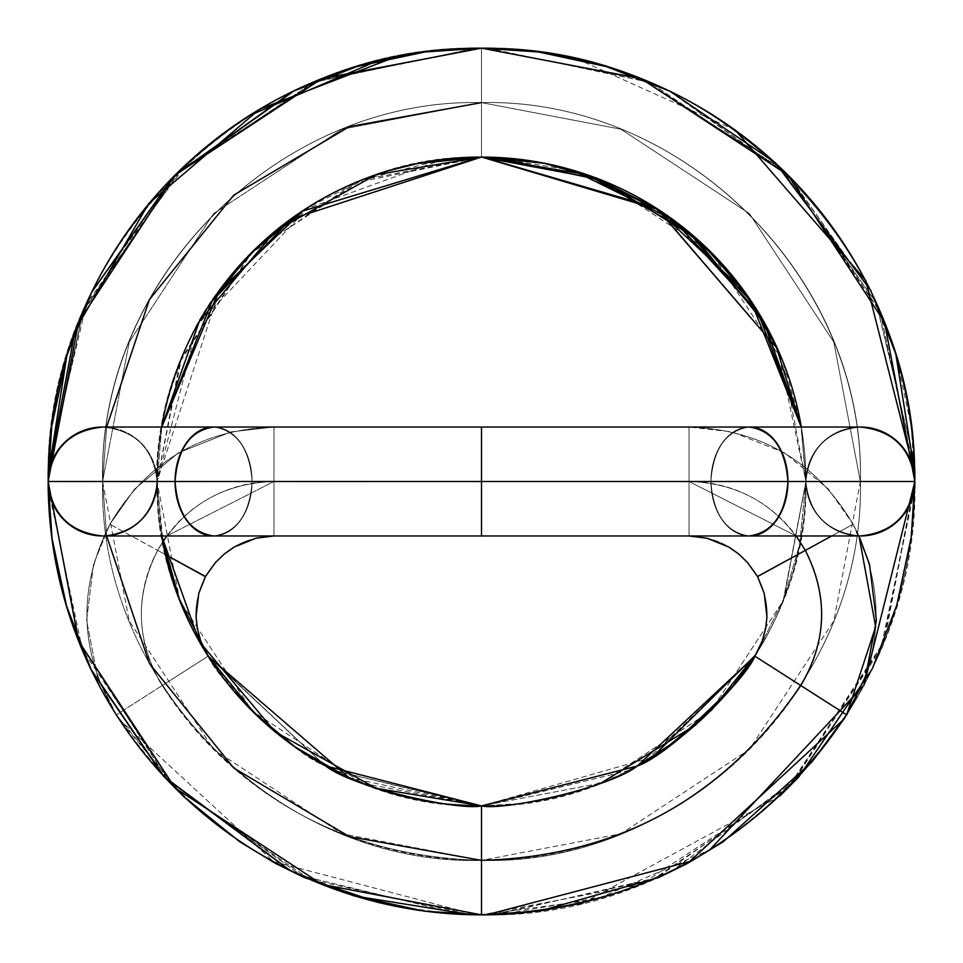 <?xml version="1.0" encoding="UTF-8"?>
<svg xmlns="http://www.w3.org/2000/svg" width="963" height="963" viewBox="0 0 963 963"><rect width="100%" height="100%" fill="white"/><g stroke="black" fill="none" stroke-linecap="round" stroke-linejoin="round"><path stroke-width="0.72" stroke-dasharray="4.82 3.61" d="M831.695 535.97L805.333 550.403C828.469 596.278 826.952 641.31 800.771 685.512C826.952 641.31 828.469 596.278 805.333 550.403L853.098 524.245C816.155 461.891 761.468 429.486 689.027 427.03C761.468 429.486 816.155 461.891 853.098 524.245L869.517 564.306L876.39 620.425L865.629 676.291L846.658 714.847C883.601 652.481 885.743 588.947 853.098 524.245L805.333 550.403C828.469 596.278 826.952 641.31 800.771 685.512C724.164 798.207 617.74 856.504 481.5 860.38L481.5 860.38A378.88 378.88 0 0 0 800.771 685.512L846.658 714.847C883.601 652.481 885.743 588.947 853.098 524.245C816.155 461.891 761.468 429.486 689.027 427.03L689.027 481.5L689.027 427.03L481.5 427.03L481.5 535.97L481.5 427.03L481.5 535.97L481.5 427.03L102.62 427.03C69.769 430.497 51.617 448.65 48.15 481.5C42.673 249.947 249.947 42.673 481.5 48.15L643.079 79.64L781.378 168.874L876.438 303.14L914.525 463.287M207.791 655.358L325.013 765.657L481.5 805.923L481.5 860.38C617.74 856.504 724.164 798.207 800.771 685.512A132.605 132.605 0 0 0 805.333 550.403C779.139 506.201 740.378 483.233 689.027 481.5L689.027 535.97L689.027 481.5L481.5 481.5L805.923 481.5C809.389 448.65 827.542 430.497 860.38 427.03L749.407 427.03A54.47 38.508 -90 0 1 787.927 481.5C785.471 514.35 772.639 532.503 749.407 535.97C726.186 532.503 713.354 514.35 710.899 481.5C713.354 448.65 726.186 430.497 749.407 427.03C772.639 430.497 785.471 448.65 787.927 481.5A54.47 38.508 -90 0 1 749.407 535.97C726.186 532.503 713.354 514.35 710.899 481.5L805.923 481.5L710.899 481.5C713.354 448.65 726.186 430.497 749.407 427.03L481.5 427.03L481.5 481.5L481.5 427.03L213.593 427.03C190.361 430.497 177.529 448.65 175.073 481.5L48.15 481.5L79.496 642.706L168.32 780.8L302.045 875.945L461.686 914.453M796.16 535.97L689.027 481.5C740.378 483.233 779.139 506.201 805.333 550.403L757.556 576.572C742.124 550.523 719.289 536.993 689.027 535.97L689.027 481.5L796.16 535.97L689.027 481.5A132.605 132.605 0 0 1 805.333 550.403C779.139 506.201 740.378 483.233 689.027 481.5L689.027 427.03L689.027 481.5L481.5 481.5L710.899 481.5A54.47 38.508 -90 0 1 749.407 427.03C772.639 430.497 785.471 448.65 787.927 481.5L481.5 481.5L481.5 427.03L481.5 481.5L102.608 481.5C97.829 279.041 279.029 97.817 481.5 102.608C683.802 97.829 865.761 279.041 860.38 481.5L252.101 481.5L481.5 481.5L481.5 427.03L481.5 481.5L252.101 481.5C249.646 448.65 236.814 430.497 213.593 427.03L102.62 427.03L213.593 427.03C190.361 430.497 177.529 448.65 175.073 481.5C177.529 514.35 190.361 532.503 213.593 535.97C236.814 532.503 249.646 514.35 252.101 481.5L175.073 481.5C177.529 514.35 190.361 532.503 213.593 535.97C236.814 532.503 249.646 514.35 252.101 481.5C249.646 448.65 236.814 430.497 213.593 427.03L102.62 427.03C69.769 430.497 51.617 448.65 48.15 481.5L48.15 480.754M480.525 157.077L481.5 157.077L481.5 102.608C279.198 97.829 97.239 279.041 102.62 481.5L102.632 481.5C97.829 279.041 279.029 97.817 481.5 102.608L481.5 48.15L641.009 78.581L787.927 175.073L884.419 321.991L914.85 481.5A433.35 433.35 0 0 1 525.882 912.575A433.35 433.35 0 0 0 914.85 481.5C911.383 514.35 893.231 532.503 860.38 535.97C827.542 532.503 809.389 514.35 805.923 481.5A324.423 324.423 0 0 1 754.872 656.188C770.304 630.139 771.194 603.596 757.556 576.572C742.124 550.523 719.289 536.993 689.027 535.97L689.027 481.5L481.5 481.5L689.027 481.5L481.5 481.5L689.027 481.5L689.027 535.97L481.5 535.97L481.5 427.03L481.5 535.97L102.62 535.97C135.458 532.503 153.611 514.35 157.077 481.5L252.101 481.5L157.077 481.5C153.611 448.65 135.458 430.497 102.62 427.03L213.593 427.03C190.361 430.497 177.529 448.65 175.073 481.5C177.529 514.35 190.361 532.503 213.593 535.97C236.814 532.503 249.646 514.35 252.101 481.5C249.646 448.65 236.814 430.497 213.593 427.03L102.62 427.03A54.47 54.47 0 0 1 157.077 481.5L252.101 481.5L157.077 481.5C153.611 448.65 135.458 430.497 102.62 427.03L213.593 427.03C190.361 430.497 177.529 448.65 175.073 481.5L48.15 481.512A433.35 433.35 0 0 1 481.5 48.15L481.5 102.62C683.802 97.829 865.761 279.041 860.38 481.5L787.927 481.5C785.471 514.35 772.639 532.503 749.407 535.97A54.47 38.508 -90 0 1 710.899 481.5C713.354 448.65 726.186 430.497 749.407 427.03L213.593 427.03A54.47 38.508 90 0 0 175.073 481.5L48.15 481.5L78.581 321.991L175.073 175.073L321.991 78.581L481.5 48.15A433.35 433.35 0 0 1 914.85 481.5L805.923 481.5C809.389 448.65 827.542 430.497 860.38 427.03L749.407 427.03C772.639 430.497 785.471 448.65 787.927 481.5C785.471 514.35 772.639 532.503 749.407 535.97C726.186 532.503 713.354 514.35 710.899 481.5L481.5 481.5L481.5 535.97L481.5 427.03L481.5 535.97L102.62 535.97C135.458 532.503 153.611 514.35 157.077 481.5L161.76 427.03L157.077 481.5L102.608 481.5C97.817 683.814 279.029 865.773 481.5 860.404L481.5 805.923A324.423 324.423 0 0 0 805.923 481.5L710.899 481.5C713.354 448.65 726.186 430.497 749.407 427.03L860.38 427.03L749.407 427.03C772.639 430.497 785.471 448.65 787.927 481.5L860.38 481.5C865.171 279.041 683.971 97.817 481.5 102.608C683.802 97.829 865.749 279.041 860.38 481.5L914.85 481.5A433.35 433.35 0 0 1 481.5 914.85A433.35 433.35 0 0 1 48.15 481.5L175.073 481.5C177.529 514.35 190.361 532.503 213.593 535.97C236.814 532.503 249.646 514.35 252.101 481.5C249.646 448.65 236.814 430.497 213.593 427.03C190.361 430.497 177.529 448.65 175.073 481.5C177.529 514.35 190.361 532.503 213.593 535.97L102.62 535.97L213.593 535.97C236.814 532.503 249.646 514.35 252.101 481.5L157.077 481.5L161.76 535.97M777.647 349.027L805.923 481.5C809.389 448.65 827.542 430.497 860.38 427.03C893.231 430.497 911.383 448.65 914.85 481.5C911.383 514.35 893.231 532.503 860.38 535.97L749.407 535.97L860.38 535.97C827.542 532.503 809.389 514.35 805.923 481.5L860.38 481.5C865.171 279.041 683.971 97.817 481.5 102.608L481.5 157.077L481.5 102.608C279.198 97.829 97.239 279.041 102.62 481.5L102.62 481.5C97.817 683.814 279.029 865.773 481.5 860.404A378.88 378.88 0 0 1 162.229 685.512L208.128 656.188C192.696 630.139 191.806 603.596 205.444 576.572C191.806 603.596 192.696 630.139 208.128 656.188L116.342 714.847L208.128 656.188C192.696 630.139 191.806 603.596 205.444 576.572C220.876 550.523 243.711 536.993 273.974 535.97L273.974 427.03L273.974 535.97L689.027 535.97L481.5 535.97L481.5 427.03L213.593 427.03A54.47 38.508 -90 0 1 252.101 481.5C249.646 448.65 236.814 430.497 213.593 427.03A54.47 38.508 90 0 1 252.101 481.5L157.077 481.5A324.423 324.423 0 0 0 481.5 805.923L362.088 783.148L252.101 710.899L179.852 600.912L157.077 481.5A324.423 324.423 0 0 1 161.688 427.03L157.077 481.5L179.852 362.088L252.101 252.101L362.088 179.852L482.511 157.077M324.724 765.477L208.128 656.188L325.205 765.741L208.128 656.188L162.229 685.512C136.048 641.31 134.531 596.278 157.667 550.403L109.902 524.245L157.667 550.403C134.531 596.278 136.048 641.31 162.229 685.512C136.048 641.31 134.531 596.278 157.667 550.403C134.531 596.278 136.048 641.31 162.229 685.512L116.342 714.847C79.399 652.481 77.257 588.947 109.902 524.245L157.667 550.403L109.902 524.245C77.257 588.947 79.399 652.481 116.342 714.847C79.399 652.481 77.257 588.947 109.902 524.245C146.845 461.891 201.532 429.486 273.974 427.03L689.027 427.03L481.5 427.03L481.5 481.5L175.073 481.5A54.47 38.508 90 0 0 213.593 535.97L102.62 535.97C135.458 532.503 153.611 514.35 157.077 481.5C153.611 448.65 135.458 430.497 102.62 427.03A54.47 54.47 0 0 1 157.077 481.5L252.101 481.5C249.646 448.65 236.814 430.497 213.593 427.03L749.407 427.03C772.639 430.497 785.471 448.65 787.927 481.5L914.85 481.5L884.419 641.009L787.927 787.927L641.009 884.419L481.5 914.85L321.991 884.419L175.073 787.927L78.581 641.009L48.15 481.5C51.617 514.35 69.769 532.503 102.62 535.97L213.593 535.97C236.814 532.503 249.646 514.35 252.101 481.5A54.47 38.508 90 0 0 213.593 427.03A54.47 38.508 90 0 1 252.101 481.5C249.646 448.65 236.814 430.497 213.593 427.03L481.5 427.03L481.5 481.5L252.101 481.5A54.47 38.508 -90 0 1 213.593 535.97A54.47 38.508 90 0 0 252.101 481.5L157.077 481.5C153.611 448.65 135.458 430.497 102.62 427.03L213.593 427.03A54.47 38.508 -90 0 1 252.101 481.5A54.47 38.508 90 0 1 213.593 535.97C236.814 532.503 249.646 514.35 252.101 481.5L481.5 481.5L481.5 427.03L749.407 427.03A54.47 38.508 -90 0 0 710.899 481.5L252.101 481.5A54.47 38.508 90 0 1 213.593 535.97L481.5 535.97L481.5 481.5L175.073 481.5A54.47 38.508 90 0 1 213.593 427.03A54.47 38.508 90 0 0 175.073 481.5A54.47 38.508 -90 0 0 213.593 535.97L481.5 535.97L481.5 481.5L481.5 535.97L213.593 535.97L481.5 535.97L481.5 427.03L481.5 535.97L481.5 481.5L787.927 481.5C785.471 514.35 772.639 532.503 749.407 535.97L481.5 535.97L749.407 535.97C726.186 532.503 713.354 514.35 710.899 481.5C713.354 448.65 726.186 430.497 749.407 427.03A54.47 38.508 90 0 0 710.899 481.5L805.923 481.5A324.423 324.423 0 0 0 481.5 157.077A324.423 324.423 0 0 0 157.077 481.5L710.899 481.5C713.354 448.65 726.186 430.497 749.407 427.03A54.47 38.508 90 0 0 710.899 481.5L805.923 481.5L783.148 600.912L710.899 710.899L600.912 783.148L481.5 805.923L481.5 914.85L481.5 805.923L481.5 914.85L481.5 805.923L481.5 914.85L481.5 860.404L481.5 914.85L595.941 899.466L709.755 849.86M166.84 535.97L273.974 481.5L273.974 427.03C201.532 429.486 146.845 461.891 109.902 524.245C146.845 461.891 201.532 429.486 273.974 427.03L273.974 481.5L166.84 535.97L273.974 481.5L689.027 481.5L689.027 535.97C719.289 536.993 742.124 550.523 757.556 576.572L805.333 550.403L757.556 576.572C771.194 603.596 770.304 630.139 754.872 656.188C770.304 630.139 771.194 603.596 757.556 576.572L747.613 562.609L738.392 553.761L728.738 547.032L706.998 538.209L689.147 535.97M628.971 770.412L483.45 805.911L629.104 770.352M843.805 719.253L689.616 861.536L486.664 914.814M487.278 48.186L649.471 82.276L787.096 174.447L880.11 311.47L914.802 473.459M801.312 427.03L805.923 481.5A324.423 324.423 0 0 0 801.312 427.03A324.423 324.423 0 0 1 805.923 481.5L860.392 481.5C865.159 279.041 683.959 97.853 481.5 102.62L481.5 102.608C683.802 97.829 865.749 279.041 860.38 481.5C865.183 683.814 683.971 865.773 481.5 860.404L481.5 914.85L476.336 914.814L481.5 914.85C713.053 921.001 920.327 712.873 914.85 481.5L787.927 481.5C785.471 514.35 772.639 532.503 749.407 535.97L481.5 535.97L481.5 427.03L481.5 481.5L710.899 481.5C713.354 448.65 726.186 430.497 749.407 427.03L860.38 427.03C893.231 430.497 911.383 448.65 914.85 481.5L787.927 481.5A54.47 38.508 90 0 0 749.407 427.03A54.47 38.508 -90 0 0 710.899 481.5A54.47 38.508 -90 0 0 749.407 535.97C726.186 532.503 713.354 514.35 710.899 481.5L787.927 481.5A54.47 38.508 -90 0 1 749.407 535.97C726.186 532.503 713.354 514.35 710.899 481.5A54.47 38.508 90 0 0 749.407 535.97C726.186 532.503 713.354 514.35 710.899 481.5A54.47 38.508 90 0 0 749.407 535.97L860.38 535.97C827.542 532.503 809.389 514.35 805.923 481.5L783.148 600.912L710.899 710.899L600.912 783.148L481.5 805.923C504.215 810.99 610.325 787.433 637.337 765.994M487.808 48.198L649.832 82.445L787.457 174.965L880.242 312.409L914.802 474.759L914.85 481.5L805.923 481.5A54.47 54.47 0 0 0 860.38 535.97C827.542 532.503 809.389 514.35 805.923 481.5L914.85 481.5L860.368 481.5L833.777 342.034L749.407 213.593L620.966 129.223L481.5 102.62L481.5 48.15C713.053 42.673 920.327 249.947 914.85 481.5L787.927 481.5L914.85 481.512C920.327 249.947 713.053 42.673 481.5 48.15L481.5 157.077L600.912 179.852L710.899 252.101L783.148 362.088L805.923 481.5L860.368 481.5C865.159 279.041 683.959 97.853 481.5 102.62C279.198 97.829 97.251 279.041 102.62 481.5L48.15 481.5C51.617 514.35 69.769 532.503 102.62 535.97C135.458 532.503 153.611 514.35 157.077 481.5L161.688 535.97A324.423 324.423 0 0 1 157.077 481.5L102.62 481.5L106.628 427.03L102.632 481.5L106.64 535.97L102.632 481.5L106.628 427.03M349.027 777.647L481.5 805.923L334.125 770.46M48.198 474.759L82.758 312.409L175.543 174.965L313.168 82.445L475.59 48.186M48.21 488.434L82.397 649.772L174.098 786.747L310.255 879.58L471.316 914.766M754.823 656.26L753.8 657.849A324.423 324.423 0 0 1 482.427 805.923A324.423 324.423 0 0 0 805.923 481.5L710.899 481.5A54.47 38.508 -90 0 0 749.407 535.97L481.5 535.97L481.5 427.03L481.5 535.97L481.5 481.5L481.5 535.97L273.974 535.97L481.5 535.97L481.5 481.5L252.101 481.5A54.47 38.508 -90 0 1 213.593 535.97L102.62 535.97L213.593 535.97A54.47 38.508 -90 0 1 175.073 481.5L481.5 481.5L481.5 427.03L481.5 535.97L481.5 481.5L481.5 535.97L481.5 481.5L273.974 481.5L481.5 481.5L273.974 481.5L481.5 481.5L481.5 427.03L481.5 535.97L481.5 481.5L787.927 481.5A54.47 38.508 90 0 0 749.407 427.03L481.5 427.03L481.5 481.5L710.899 481.5L481.5 481.5L481.5 427.03L481.5 535.97M205.492 651.674L208.128 656.188L200.665 640.756L197.331 628.418L196.067 616.717L198.799 593.304L205.444 576.572C220.876 550.523 243.711 536.993 273.974 535.97C243.711 536.993 220.876 550.523 205.444 576.572L157.667 550.403C183.861 506.201 222.622 483.233 273.974 481.5L481.5 481.5L273.974 481.5L273.974 535.97L273.974 481.5A132.605 132.605 0 0 0 157.667 550.403L162.819 541.784M273.974 427.03L481.5 427.03L273.974 427.03L273.974 481.5C222.622 483.233 183.861 506.201 157.667 550.403L165.576 554.736L157.667 550.403C183.861 506.201 222.622 483.233 273.974 481.5L273.974 535.97L273.974 427.03L230.951 431.893L178.432 452.815L134.603 489.084L109.902 524.245L134.603 489.084L178.432 452.815L230.951 431.893L273.974 427.03M757.556 576.572L764.201 593.304L766.933 616.717L765.669 628.418L762.335 640.756L754.872 656.188L800.771 685.512C724.164 798.207 617.74 856.504 481.5 860.38L620.966 833.777L749.407 749.407L833.777 620.966L860.38 481.5C865.147 683.79 683.959 865.737 481.5 860.368C683.959 865.737 865.147 683.79 860.368 481.5L805.923 481.5C809.389 448.65 827.542 430.497 860.38 427.03A54.47 54.47 0 0 0 805.923 481.5L860.368 481.5L805.923 481.5A324.423 324.423 0 0 0 481.5 157.077L481.5 102.62C279.029 97.817 97.829 279.041 102.608 481.5C97.251 279.041 279.198 97.829 481.5 102.62L342.034 129.223L213.593 213.593L129.223 342.034L102.62 481.5L48.15 481.5L102.62 481.5C97.239 279.041 279.198 97.829 481.5 102.608C279.198 97.829 97.251 279.041 102.62 481.5L129.223 342.034L213.593 213.593L342.034 129.223L481.5 102.62L481.5 157.077L481.5 102.62C683.959 97.853 865.159 279.041 860.368 481.5C865.749 279.041 683.802 97.829 481.5 102.62C683.971 97.817 865.171 279.041 860.392 481.5C865.761 279.041 683.802 97.829 481.5 102.608L620.966 129.223L749.407 213.593L833.777 342.034L860.38 481.5C865.183 683.814 683.971 865.773 481.5 860.404C345.26 856.504 238.836 798.207 162.229 685.512C136.048 641.31 134.531 596.278 157.667 550.403L205.444 576.572L157.667 550.403C134.531 596.278 136.048 641.31 162.229 685.512C238.836 798.207 345.26 856.504 481.5 860.38C345.26 856.504 238.836 798.207 162.229 685.512C238.836 798.207 345.26 856.504 481.5 860.38L481.5 805.923L652.276 757.291M165.576 554.736L157.667 550.403A132.605 132.605 0 0 0 162.229 685.512L116.342 714.847L119.195 719.253L273.384 861.536L476.336 914.814L273.384 861.536L119.195 719.253L183.09 796.016L116.342 714.847C203.951 843.732 325.675 910.408 481.5 914.85L491.684 914.766L652.745 879.58L788.902 786.747L880.603 649.772L914.79 488.434L910.866 539.737L896.108 607.4L871.286 670.922L799.495 776.154L672.415 870.817L609.085 895.855L501.314 914.453M48.15 481.163L481.5 481.5L481.5 427.03L860.38 427.03A54.47 54.47 0 0 0 805.923 481.5L801.24 427.03L805.923 481.777L783.99 598.312L757.508 651.674L783.798 598.793L799.507 545.214L805.923 481.5L801.24 427.03L805.923 481.5L783.798 598.793M487.41 48.186L481.5 48.15L317.501 80.627L177.89 172.485L83.408 310.279L48.198 473.664M443.04 159.413L305.632 209.079L219.408 290.393L157.077 481.5L102.632 481.5L252.101 481.5L157.077 481.5C152.997 654.732 308.136 810.509 481.5 805.923L637.085 766.151L754.39 656.634L708.973 712.644L696.08 724.694M474.025 157.174L474.94 157.15M451.129 158.534L443.088 159.401L363.448 179.503L308.437 207.286L197.439 324.844L157.077 481.5L181.465 358.067L251.078 253.281L355.323 182.814L481.404 157.077M461.614 157.703L451.141 158.534M914.477 462.276L876.125 302.454L781.017 168.525L642.851 79.544L481.5 48.15L481.5 157.077C308.136 152.997 152.997 308.136 157.077 481.5L48.15 481.5L157.077 481.5A324.423 324.423 0 0 0 481.5 805.923A324.423 324.423 0 0 0 805.923 481.5L710.899 481.5L805.923 481.5A54.47 54.47 0 0 0 860.38 535.97A54.47 54.47 0 0 0 914.85 481.5A433.35 433.35 0 0 0 481.5 48.15L475.722 48.186L313.529 82.276L175.904 174.447L82.89 311.47L48.198 473.459M572.744 170.319L488.891 157.162M572.491 170.246L488.975 157.174M753.812 657.837L645.427 761.408M853.098 524.245L858.996 535.97L853.098 524.245L828.397 489.084L784.568 452.815L732.049 431.893L689.027 427.03L689.027 481.5L689.027 427.03L732.049 431.893L784.568 452.815L828.397 489.084L853.098 524.245M495.355 914.669L656.862 877.787L792.609 782.955L882.951 644.091L914.85 481.5L787.927 481.5A54.47 38.508 -90 0 0 749.407 427.03L860.38 427.03A54.47 54.47 0 0 1 914.85 481.5A433.35 433.35 0 0 1 481.5 914.85A433.35 433.35 0 0 1 48.15 481.5L48.15 481.5C41.999 249.947 250.127 42.673 481.5 48.15L481.5 102.608L481.5 48.15A433.35 433.35 0 0 0 48.15 481.5L175.073 481.5A54.47 38.508 -90 0 1 213.593 427.03L102.62 427.03A54.47 54.47 0 0 0 48.15 481.5L79.532 642.803L168.465 780.957L302.322 876.065L462.096 914.477M362.088 783.148L390.039 792.802L442.414 803.624L481.5 805.923L481.5 860.404C683.959 865.737 865.147 683.79 860.368 481.5C865.183 683.814 683.971 865.773 481.5 860.404C345.26 856.504 238.836 798.207 162.229 685.512C238.836 798.207 345.26 856.504 481.5 860.38C279.029 865.773 97.817 683.814 102.608 481.5L129.223 620.966L213.593 749.407L342.034 833.777L481.5 860.38L481.5 914.85L481.5 805.923C654.864 810.509 810.003 654.732 805.923 481.5L710.899 481.5M482.945 157.077L481.5 157.077A324.423 324.423 0 0 0 157.077 481.5L102.608 481.5L106.64 535.97M481.5 102.62L481.5 48.15L319.74 79.724L181.453 169.175L86.562 303.742L48.511 464.166M161.688 535.97A324.423 324.423 0 0 1 161.688 427.03M334.233 770.52L479.55 805.911M102.62 481.5L157.077 481.5A54.47 54.47 0 0 1 102.62 535.97L213.593 535.97A54.47 38.508 90 0 1 175.073 481.5L48.15 481.5A54.47 54.47 0 0 0 102.62 535.97M787.927 481.5A54.47 38.508 -90 0 1 749.407 535.97A54.47 38.508 90 0 0 787.927 481.5L481.5 481.5L481.5 427.03M48.15 481.5L175.073 481.5M157.089 478.503L157.077 481.5L252.101 481.5M481.331 157.077L488.807 157.162M860.392 481.5L805.923 481.5L800.698 423.154L783.039 361.823M458.593 48.764L483.847 48.162M576.885 58.839L735.202 130.029M716.111 257.59L709.478 250.849L660.883 211.379M658.62 209.886L657.368 209.079M481.632 157.077L484.822 157.101M247.78 256.796L290.609 219.42M157.077 481.777L163.313 544.3L175.483 588.742M263.152 721.299L265.294 723.237M265.294 723.249L297.531 748.636L345.404 775.973L390.653 792.982L440.524 803.395L480.958 805.923M116.342 714.847L97.371 676.291L86.61 620.425L93.483 564.306L109.902 524.245L93.483 564.306L86.61 620.425L97.371 676.291L116.342 714.847M379.735 902.909L422.793 910.878L476.336 914.814L422.793 910.878L379.735 902.909M208.128 656.188C216.025 678.048 293.149 754.872 325.663 765.994C293.149 754.872 216.025 678.048 208.128 656.188M205.444 576.572L215.387 562.609L224.608 553.761L234.262 547.032L256.002 538.209L273.974 535.97M516.409 49.582L481.5 48.15L453.561 49.065M451.394 49.221L426.224 51.737L395.901 56.757M305.632 209.079L259.529 245.071L219.408 290.393M389.546 170.535L363.448 179.503M157.077 481.5C154.718 445.676 164.661 400.391 186.918 345.633C208.177 294.618 248.683 248.502 308.437 207.286M475.722 48.186L424.43 51.978L377.099 60.97M248.743 115.861L231.975 127.056L187.677 162.723L92.328 290.284L67.241 353.59L50.714 433.47M48.752 457.341L48.523 462.192M914.85 481.5L911.275 426.356L896.011 355.275L871.154 291.825L789.179 176.229L668.527 90.57L604.908 66.146L566.039 56.54M779.91 796.016L583.265 902.909M805.923 481.777L799.687 544.3L783.99 598.312M638.252 765.489L617.596 775.973L572.347 792.982L522.476 803.395L482.042 805.923M562.356 167.454L546.527 163.77L484.016 157.089M600.912 783.148L572.961 792.802L520.586 803.624L481.5 805.923M914.802 474.759L896.168 355.792L871.383 292.295L788.203 175.254L670.32 91.437L606.834 66.724L539.232 52.062L497.534 48.451"/><path stroke-width="1.44" d="M757.508 576.476L805.333 550.403C828.469 596.278 826.952 641.31 800.771 685.512L846.658 714.847L865.629 676.291L876.39 620.425L869.517 564.306L859.008 535.97L875.656 626.781L846.658 714.847L754.872 656.188L846.658 714.847L843.805 719.253L689.616 861.536L486.664 914.814L481.5 914.85L481.5 805.923L481.5 914.85A433.35 433.35 0 0 0 525.882 912.575A433.35 433.35 0 0 1 481.5 914.85L321.991 884.419L175.073 787.927L78.581 641.009L48.15 481.5L914.85 481.5C911.383 514.35 893.231 532.503 860.38 535.97L749.407 535.97C772.639 532.503 785.471 514.35 787.927 481.5L914.85 481.5C911.383 514.35 893.231 532.503 860.38 535.97A54.47 54.47 0 0 0 914.85 481.5A433.35 433.35 0 0 0 481.5 48.15L538.57 51.978L606.293 66.555L669.887 91.208L775.323 162.723L870.672 290.284L895.759 353.59L914.802 473.459L914.85 481.5L864.016 685.138L709.755 849.86M843.805 719.253L811.881 761.986L723.394 841.662L687.594 863.342L658.788 877.486L540.207 910.878L486.664 914.814L540.207 910.878L658.788 877.486L687.594 863.342L723.394 841.662L811.881 761.986L847.223 713.968M753.812 657.837L754.872 656.188A324.423 324.423 0 0 1 753.8 657.849L731.11 688.581L677.591 739.897L637.337 765.994L754.872 656.188L637.337 765.994L628.971 770.412M754.823 656.26L762.335 640.756L765.669 628.418L766.933 616.717L764.201 593.304L757.556 576.572L805.333 550.403C828.469 596.278 826.952 641.31 800.771 685.512L754.872 656.188C746.975 678.048 669.851 754.872 637.325 765.994L481.5 805.923A324.423 324.423 0 0 1 161.688 535.97L199.377 641.671L275.045 731.76L375.979 788.276L481.5 805.923L481.5 914.85A433.35 433.35 0 0 1 48.15 481.5L787.927 481.5C785.471 514.35 772.639 532.503 749.407 535.97L213.593 535.97L481.5 535.97L481.5 481.5L481.5 535.97L213.593 535.97C190.361 532.503 177.529 514.35 175.073 481.5C177.529 514.35 190.361 532.503 213.593 535.97L102.62 535.97C69.769 532.503 51.617 514.35 48.15 481.5C51.617 514.35 69.769 532.503 102.62 535.97A54.47 54.47 0 0 0 157.077 481.5M106.64 535.97L149.434 663.495L233.756 768.017L349.292 836.582L481.5 860.368L349.292 836.582L233.756 768.017L149.434 663.495L106.64 535.97L149.434 663.495L233.756 768.017L349.292 836.582L481.5 860.368C617.74 856.504 724.164 798.207 800.771 685.512C724.164 798.207 617.74 856.504 481.5 860.38C617.74 856.504 724.164 798.207 800.771 685.512C826.952 641.31 828.469 596.278 805.333 550.403L796.16 535.97M689.027 535.97L706.998 538.209L728.738 547.032L738.392 553.761L747.613 562.609L757.556 576.572L831.695 535.97M486.664 914.814L461.686 914.453M48.15 480.754L48.198 474.759L66.832 355.792L91.617 292.295L174.797 175.254L292.68 91.437L356.166 66.724L423.768 52.062L481.5 48.15A433.35 433.35 0 0 0 48.15 481.5C51.617 448.65 69.769 430.497 102.62 427.03C69.769 430.497 51.617 448.65 48.15 481.5A54.47 54.47 0 0 1 102.62 427.03L860.38 427.03C893.231 430.497 911.383 448.65 914.85 481.5L914.79 488.434M749.407 427.03L213.593 427.03L749.407 427.03C772.639 430.497 785.471 448.65 787.927 481.5A54.47 38.508 -90 0 0 749.407 427.03L860.38 427.03C893.231 430.497 911.383 448.65 914.85 481.5A54.47 54.47 0 0 0 860.38 427.03L749.407 427.03C772.639 430.497 785.471 448.65 787.927 481.5A54.47 38.508 90 0 1 749.407 535.97M481.5 427.03L481.5 535.97M213.593 427.03C190.361 430.497 177.529 448.65 175.073 481.5A54.47 38.508 -90 0 1 213.593 427.03C190.361 430.497 177.529 448.65 175.073 481.5A54.47 38.508 90 0 0 213.593 535.97M914.525 463.287L914.85 481.5L48.15 481.5L52.134 539.737L66.892 607.4L91.714 670.922L163.505 776.154L290.585 870.817L353.915 895.855L471.316 914.766L481.5 914.85A433.35 433.35 0 0 1 48.15 481.5L78.581 321.991L175.073 175.073L321.991 78.581L481.5 48.15L641.009 78.581L787.927 175.073L884.419 321.991L914.85 481.5L914.477 462.276M481.632 157.077L597.638 178.757L657.368 209.079L777.647 349.027L657.994 209.477L481.632 157.077M482.511 157.077L654.563 207.286L743.665 290.501L777.647 349.027M218.649 291.681L253.365 251.126L302.623 211.09L218.649 291.681L161.76 427.03L212.113 301.082L290.814 219.275L481.404 157.077M161.76 535.97L179.202 598.793L163.493 545.214L161.772 535.97L179.01 598.312L207.791 655.358L251.415 710.044L263.152 721.299M106.628 427.03L149.434 299.553L233.756 195.14L349.292 126.647L481.5 102.62L349.292 126.647L233.756 195.14L149.434 299.553L106.628 427.03L149.434 299.553L233.756 195.14L349.292 126.647L481.5 102.62M302.623 211.09L480.525 157.077M179.202 598.793L208.61 656.634L349.027 777.647M161.688 427.03A324.423 324.423 0 0 1 481.5 157.077L375.979 174.724L275.045 231.24L199.377 321.329L161.688 427.03A324.423 324.423 0 0 1 801.312 427.03A324.423 324.423 0 0 0 481.5 157.077L587.021 174.724L687.955 231.24L763.623 321.329L801.312 427.03M325.217 765.754L481.5 805.923A324.423 324.423 0 0 0 482.427 805.923A324.423 324.423 0 0 1 481.5 805.923L481.5 914.85C637.325 910.408 759.049 843.732 846.658 714.847M162.819 541.784L166.84 535.97M205.492 576.476L165.576 554.736L205.384 576.668L215.387 562.609L224.608 553.761L234.262 547.032L256.002 538.209L273.853 535.97M479.55 805.911L481.5 805.923C458.785 810.99 352.675 787.433 325.663 765.994L334.125 770.46M395.901 56.757L259.492 109.24L148.507 203.831L75.21 330.116L48.198 473.664L48.15 481.5A54.47 54.47 0 0 0 102.62 535.97M481.103 157.077L479.105 157.089L481.103 157.077M474.94 157.15L443.04 159.413M474.025 157.174L461.614 157.703M48.523 462.192L48.15 481.5L51.725 426.356L66.989 355.275L91.846 291.825L173.822 176.229L294.473 90.57L358.092 66.146L425.778 51.797L458.593 48.764M494.296 157.342L601.839 180.418L695.491 237.921L764.514 323.315L801.24 427.03L750.887 301.082L672.186 219.275L572.744 170.319M488.891 157.162L483.631 157.089M754.39 656.634L757.508 651.674L755.209 655.358L652.276 757.291M673.679 220.371L660.377 211.09L708.383 249.899L747.336 295.918L775.877 345.633L801.24 427.03L757.532 311.422L674.04 220.635M660.377 211.09L588.104 175.266L572.491 170.246M488.975 157.174L483.751 157.089M645.427 761.408L629.104 770.352M48.511 464.166L48.15 481.163M462.096 914.477L495.355 914.669M779.91 796.016L798.772 776.936L872.297 668.852L896.782 605.161L911.179 537.414L914.85 481.5A433.35 433.35 0 0 0 481.5 48.15A433.35 433.35 0 0 0 48.15 481.5L51.821 537.414L66.218 605.161L90.703 668.852L164.228 776.936L289.959 870.516L353.24 895.65L424.165 911.154L481.5 914.85L538.835 911.154L583.265 902.909M637.325 765.994C610.337 787.433 504.215 811.002 481.5 805.923A324.423 324.423 0 0 1 161.688 535.97M324.724 765.477L334.233 770.52M165.576 554.736L205.444 576.572L198.799 593.304L196.067 616.717L197.331 628.418L200.665 640.756L205.492 651.674M478.563 157.089L484.545 157.089M488.807 157.162L494.151 157.33M483.847 48.162L536.776 51.737L576.885 58.839M735.202 130.029L865.653 280.389L914.802 473.664M783.039 361.823L776.082 345.645L747.384 295.737L716.111 257.59M660.883 211.379L658.62 209.886M484.822 157.101L544.721 163.397L597.638 178.757M654.563 207.286L702.894 244.542L743.665 290.501M212.113 301.082L247.78 256.796M175.483 588.742L179.01 598.312M208.61 656.634L254.027 712.644L294.762 746.698L344.826 775.697L362.088 783.148M183.09 796.016L239.606 841.662L275.406 863.342L304.212 877.486L379.735 902.909L304.212 877.486L275.406 863.342L239.606 841.662L183.09 796.016M481.5 805.923C458.785 811.002 352.663 787.433 325.675 765.994M453.561 49.065L451.394 49.221M481.331 157.077L417.087 163.638L389.546 170.535M377.099 60.97L248.743 115.861M50.714 433.47L48.752 457.341M566.039 56.54L537.222 51.797L516.409 49.582M750.887 301.082L714.125 255.652L672.186 219.275M755.209 655.358L711.585 710.044L665.469 748.636L638.252 765.489M588.104 175.266L562.356 167.454M484.016 157.089L482.945 157.077M696.08 724.694L600.912 783.148M497.534 48.451L487.808 48.198M501.314 914.453L491.684 914.766"/></g></svg>
